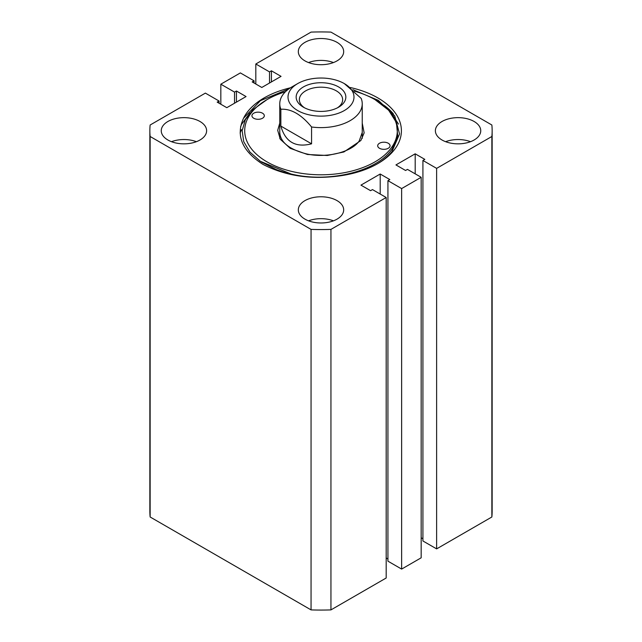 <?xml version="1.0" encoding="UTF-8"?>
<svg xmlns="http://www.w3.org/2000/svg" width="642" height="642" viewBox="0 0 642 642"><rect width="100%" height="100%" fill="white"/><g stroke="black" fill="none" stroke-linecap="round" stroke-linejoin="round"><path stroke-width="0.96" d="M261.454 162.041L275.916 169.432C296.123 177.192 318.296 179.214 342.459 175.491C312.582 180.017 286.107 176.325 263.035 164.416C242.034 150.966 235.55 135.558 243.575 118.192A80.419 46.433 180 0 1 290.489 87.785M377.127 163.999A78.356 45.237 0 0 0 391.925 151.664L399.549 133.929L394.742 115.889L378.282 100.329L352.835 89.647M474.101 121.482A22.679 13.097 0 0 0 449.384 118.65A22.679 13.097 0 0 0 435.38 130.743A22.679 13.097 0 0 0 442.025 140.004A22.679 13.097 0 0 0 466.742 142.845A22.679 13.097 0 0 0 480.746 130.743A22.679 13.097 0 0 0 474.101 121.482M470.522 141.689A22.679 13.097 0 0 0 445.604 141.689M337.042 200.617A22.679 13.097 0 0 0 312.317 197.776A22.679 13.097 0 0 0 298.321 209.878A22.679 13.097 0 0 0 304.958 219.139A22.679 13.097 0 0 0 329.683 221.98A22.679 13.097 0 0 0 343.679 209.878A22.679 13.097 0 0 0 337.042 200.617M333.455 220.824A22.679 13.097 0 0 0 308.545 220.824M199.975 121.482A22.679 13.097 0 0 0 175.258 118.65A22.679 13.097 0 0 0 161.254 130.743A22.679 13.097 0 0 0 167.899 140.004A22.679 13.097 0 0 0 192.616 142.845A22.679 13.097 0 0 0 206.62 130.743A22.679 13.097 0 0 0 199.975 121.482M196.396 141.689A22.679 13.097 0 0 0 171.478 141.689M337.042 42.356A22.679 13.097 0 0 0 312.317 39.515A22.679 13.097 0 0 0 298.321 51.617A22.679 13.097 0 0 0 304.958 60.878A22.679 13.097 0 0 0 329.683 63.71A22.679 13.097 0 0 0 343.679 51.617A22.679 13.097 0 0 0 337.042 42.356M333.455 62.555A22.679 13.097 0 0 0 308.545 62.555M421.168 177.296L407.461 169.384L405.567 170.483L395.945 164.922L415.189 153.815L424.819 159.368L422.918 160.46L436.624 168.373L491.86 136.489A171.149 98.812 0 0 0 492.149 130.743A171.149 98.812 0 0 0 491.86 125.005L330.943 32.1A171.149 98.812 0 0 0 311.057 32.1L255.821 63.991L269.528 71.904L271.422 70.805L281.052 76.366L261.8 87.472L252.178 81.919L254.072 80.828L240.365 72.915L220.832 84.19L234.539 92.103L236.433 91.012L246.055 96.565L226.811 107.679L217.181 102.126L219.083 101.027L205.376 93.114L150.14 125.005A171.149 98.812 0 0 0 149.851 130.743A171.149 98.812 0 0 0 150.14 136.489L311.057 229.395A171.149 98.812 0 0 0 330.943 229.395L386.179 197.503L372.472 189.591L370.578 190.682L360.948 185.129L380.2 174.014L389.822 179.567L387.928 180.667L401.635 188.579L421.168 177.296L421.168 557.81L401.635 569.085L387.928 561.172L387.928 180.667M350.275 87.505A80.419 46.433 180 0 1 377.865 163.574A80.419 46.433 180 0 1 342.459 175.491M243.575 118.192L260.411 100.682L288.667 89.021M330.943 229.395L330.943 609.9L386.179 578.009L386.179 197.503M149.851 130.743L149.851 511.257A171.149 98.812 0 0 0 150.14 516.995L311.057 609.9A171.149 98.812 0 0 0 330.943 609.9M436.624 168.373L436.624 548.886L491.86 516.995A171.149 98.812 0 0 0 492.149 511.257L492.149 130.743M436.624 548.886L422.918 540.973L422.918 160.46M422.918 538.782L421.168 537.771M386.179 557.978L387.928 558.989M401.635 188.579L401.635 569.085M491.86 136.489L491.86 516.995M255.821 63.991L255.821 84.022M220.832 84.19L220.832 104.229M150.14 136.489L150.14 516.995M311.057 229.395L311.057 609.9M234.539 92.103L234.539 103.218M219.083 101.027L219.083 103.218M236.433 91.012L236.433 102.126M254.072 80.828L254.072 83.011M271.422 70.805L271.422 81.919M269.528 71.904L269.528 83.011M415.189 153.815L415.189 173.846M380.2 174.014L380.2 194.053M240.557 126.755L241.577 124.355L249.794 113.112M240.132 133.046L241.448 129.676M338.567 107.214L338.567 107.214A24.845 14.349 0 0 0 338.567 86.927A24.845 14.349 0 0 0 303.433 86.927A24.845 14.349 0 0 0 303.433 107.214A24.845 14.349 0 0 0 338.567 107.214M337.363 107.872A21.651 12.503 0 0 0 342.651 99.679A21.651 12.503 0 0 0 329.282 88.131A21.651 12.503 0 0 0 305.688 90.843A21.651 12.503 0 0 0 299.349 99.679A21.651 12.503 0 0 0 304.637 107.872M291.837 86.975L297.671 83.604A32.991 19.051 0 0 0 297.671 110.544A32.991 19.051 0 0 0 344.329 110.544A32.991 19.051 0 0 0 344.329 83.604A32.991 19.051 0 0 0 297.671 83.604L291.837 86.967A41.24 23.81 180 0 0 291.837 86.975A41.24 23.81 180 0 0 279.76 103.803L279.76 138.367M344.329 83.604L361.149 98.362A41.24 23.81 180 0 1 362.24 103.803A41.24 23.81 180 0 1 350.163 120.64A41.24 23.81 180 0 1 311.571 126.988C301.347 114.517 291.107 108.602 280.851 109.252A41.24 23.81 180 0 1 279.76 103.803M280.851 109.252L280.851 126.089C285.329 141.986 295.569 147.901 311.571 143.824L311.571 126.988M311.571 143.824L280.851 126.089M279.76 123.12L277.705 130.318L280.281 139.258L290.208 148.326L307.446 154.489L327.292 155.484L343.911 151.961L360.852 140.526L364.15 132.87L362.24 123.12M255.757 119.027A6.187 3.571 180 0 1 251.937 115.729A6.187 3.571 180 0 1 260.483 112.422A6.187 3.571 180 0 1 264.311 115.729A6.187 3.571 180 0 1 255.757 119.027M381.517 149.064A6.187 3.571 180 0 1 377.689 145.766A6.187 3.571 180 0 1 386.243 142.468A6.187 3.571 180 0 1 390.063 145.766A6.187 3.571 180 0 1 381.517 149.064M285.401 91.782A76.294 44.049 0 0 0 267.048 99.598A76.294 44.049 0 0 0 291.829 171.446A76.294 44.049 0 0 0 384.446 155.212A76.294 44.049 0 0 0 374.952 99.598A76.294 44.049 0 0 0 354.464 91.164M267.048 99.598L253.036 109.63L245.316 119.773L242.154 130.671L243.727 141.665L249.915 152.082L260.339 161.294L291.107 174.014C329.458 183.371 377.913 171.141 392.374 148.567L397.695 135.719L396.403 122.558L388.643 110.199L374.952 99.598M375.442 99.887L390.007 111.05L398.497 124.083M393.345 113.835A80.419 46.433 0 0 0 385.12 106.09L375.779 100.08M362.24 103.803L362.24 138.367M362.24 132.429L359.191 140.991C351.631 152.25 325.847 158.694 305.632 153.687C288.948 149.161 280.321 142.075 279.76 132.429"/></g></svg>
